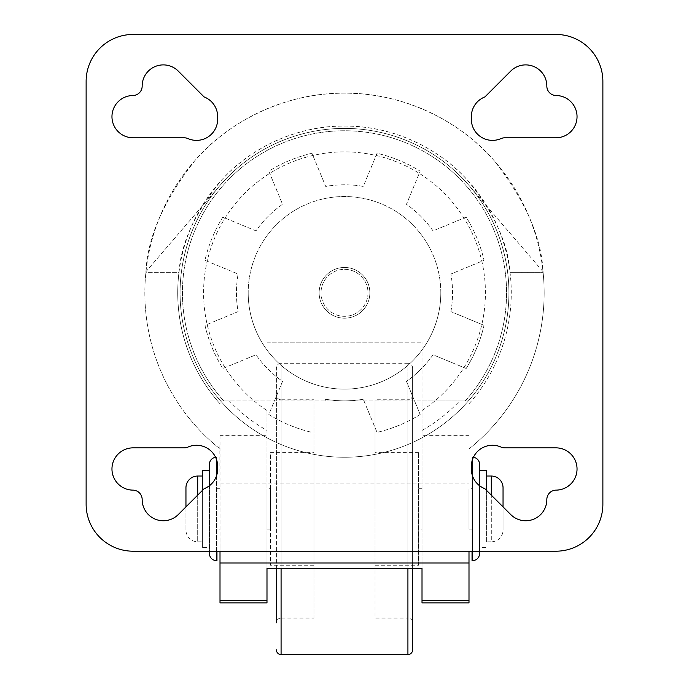 <?xml version="1.0" encoding="UTF-8"?>
<svg xmlns="http://www.w3.org/2000/svg" width="689" height="689" viewBox="0 0 689 689"><rect width="100%" height="100%" fill="white"/><g stroke="black" fill="none" stroke-linecap="round" stroke-linejoin="round"><path stroke-width="0.52" stroke-dasharray="3.44 2.58" d="M479.561 551.2L479.561 485.719M472.516 459.46L472.516 457.246A7.045 7.045 0 0 1 473.403 457.298M209.439 485.719L209.439 551.2M215.597 457.298A7.045 7.045 0 0 1 216.484 457.246L216.484 459.46M313.969 618.085L313.969 508.921L313.969 618.085L281.078 618.085L281.078 508.921L281.078 618.085A4.694 4.694 0 0 0 276.384 622.787L276.384 367.986A4.694 4.694 0 0 1 281.078 363.292L281.078 654.55M313.969 399.758L313.969 508.921L313.969 399.758L281.078 399.758L281.078 508.921L281.078 399.758A4.694 4.694 0 0 1 276.384 395.055M407.922 654.55L407.922 363.292A4.694 4.694 0 0 1 412.616 367.986L412.616 622.787A4.694 4.694 0 0 0 407.922 618.085L407.922 508.921L407.922 618.085L375.031 618.085L375.031 508.921L375.031 618.085M412.616 395.055A4.694 4.694 0 0 1 407.922 399.758L407.922 508.921L407.922 399.758L375.031 399.758L375.031 508.921L375.031 399.758M491.3 476.039L491.3 541.804A11.747 11.747 0 0 0 503.048 530.056L503.048 506.871M185.952 506.871L185.952 530.056A11.747 11.747 0 0 0 197.7 541.804L197.7 476.039M276.384 568.485L276.384 367.986M412.616 367.986L412.616 568.485M556.126 95.521A9.396 9.396 0 0 1 546.833 86.099A21.144 21.144 0 0 0 510.747 71.079L484.901 96.925A21.144 21.144 0 0 0 471.379 117.948A21.144 21.144 0 0 0 500.989 138.592A9.396 9.396 0 0 1 504.77 137.8L555.894 137.8A21.144 21.144 0 0 0 577.038 116.656A21.144 21.144 0 0 0 556.126 95.521M142.167 86.125A9.396 9.396 0 0 1 132.874 95.521A21.144 21.144 0 0 0 111.962 116.777A21.144 21.144 0 0 0 133.106 137.8L184.23 137.8A9.396 9.396 0 0 1 188.011 138.592A21.144 21.144 0 0 0 217.621 117.948A21.144 21.144 0 0 0 204.099 96.925L178.253 71.079A21.144 21.144 0 0 0 142.167 86.099A9.396 9.396 0 0 1 142.167 86.125M546.833 499.62A21.144 21.144 0 0 0 546.833 499.551A9.396 9.396 0 0 1 556.126 490.129A21.144 21.144 0 0 0 577.038 468.994A21.144 21.144 0 0 0 555.894 447.85L504.77 447.85A9.396 9.396 0 0 1 500.989 447.058A21.144 21.144 0 0 0 471.379 467.702A21.144 21.144 0 0 0 484.901 488.725L510.747 514.571A21.144 21.144 0 0 0 546.833 499.62M217.664 466.41A21.144 21.144 0 0 0 188.011 447.058A9.396 9.396 0 0 1 184.23 447.85L133.106 447.85A21.144 21.144 0 0 0 111.962 468.873A21.144 21.144 0 0 0 132.874 490.129A9.396 9.396 0 0 1 142.167 499.551A21.144 21.144 0 0 0 178.253 514.571L204.099 488.725A21.144 21.144 0 0 0 217.621 467.702A21.144 21.144 0 0 0 217.664 466.41M440.805 292.825A96.305 96.305 0 0 0 344.5 196.52A96.305 96.305 0 0 0 248.195 292.825A96.305 96.305 0 0 1 344.5 196.52A96.305 96.305 0 0 1 440.805 292.825A96.305 96.305 0 0 1 344.5 389.13A96.305 96.305 0 0 1 248.195 292.825A96.305 96.305 0 0 0 344.5 389.13A96.305 96.305 0 0 0 440.805 292.825M266.988 602.875L266.988 435.689L220.006 435.689L219.851 448.789A199.655 199.655 0 0 1 344.5 93.17A199.655 199.655 0 0 1 469.149 448.789A199.655 199.655 0 0 0 543.027 271.647A199.655 199.655 0 0 1 543.096 272.327L510.006 272.327L543.096 272.327C541.7 237.783 525.388 200.559 494.159 160.675C462.018 122.978 405.321 92.559 344.5 93.17C283.679 92.559 226.982 122.978 194.841 160.675C163.612 200.559 147.3 237.783 145.904 272.327L178.994 272.327A166.772 166.772 0 0 0 220.006 403.797L220.006 400.929L468.994 400.929L468.994 403.797A166.772 166.772 0 0 0 510.006 272.327C508.181 243.587 494.116 212.987 467.814 180.544C440.814 149.901 394.229 125.57 344.5 126.053C294.771 125.57 248.186 149.901 221.186 180.544C194.884 212.987 180.819 243.587 178.994 272.327L145.904 272.327A199.655 199.655 0 0 1 145.973 271.647L219.757 185.711A164.421 164.421 0 0 0 344.5 457.246A164.421 164.421 0 0 0 508.921 292.825A164.421 164.421 0 0 0 344.5 128.404A164.421 164.421 0 0 0 180.079 292.825A164.421 164.421 0 0 0 344.5 457.246A164.421 164.421 0 0 0 469.243 185.711A164.421 164.421 0 0 0 219.757 185.711L145.973 271.647A199.655 199.655 0 0 0 219.851 448.789L220.006 551.2M468.994 551.2L468.994 602.875M422.012 602.875L422.012 435.689L468.994 435.689M472.043 488.716L472.043 529.118L472.043 488.716L468.994 488.716L468.994 529.118L468.994 488.716M472.043 529.118L468.994 529.118M220.006 435.689L220.006 602.875M220.006 529.118L220.006 488.716L220.006 529.118L216.957 529.118L216.957 488.716L216.957 529.118M220.006 488.716L216.957 488.716M422.012 568.485L422.012 400.929L223.753 400.929A162.07 162.07 0 0 1 344.5 130.755A162.07 162.07 0 0 1 465.247 400.929L422.012 400.929L422.012 342.149L422.012 430.427A157.936 157.936 0 0 0 459.641 400.929L468.994 400.929L468.994 403.797A166.772 166.772 0 0 0 344.5 126.053A166.772 166.772 0 0 0 220.006 403.797L220.006 400.929L229.359 400.929A157.936 157.936 0 0 0 266.988 430.427L266.988 435.689M369.864 292.825A25.364 25.364 0 0 0 344.5 267.461A25.364 25.364 0 0 0 319.136 292.825A25.364 25.364 0 0 1 344.5 267.461A25.364 25.364 0 0 1 369.864 292.825A25.364 25.364 0 0 1 344.5 318.189A25.364 25.364 0 0 1 319.136 292.825A25.364 25.364 0 0 1 344.5 267.461A25.364 25.364 0 0 1 369.864 292.825A25.364 25.364 0 0 1 344.5 318.189A25.364 25.364 0 0 1 319.136 292.825A25.364 25.364 0 0 1 344.5 267.461A25.364 25.364 0 0 1 369.864 292.825A25.364 25.364 0 0 1 344.5 318.189A25.364 25.364 0 0 1 319.136 292.825A25.364 25.364 0 0 0 344.5 318.189A25.364 25.364 0 0 0 369.864 292.825M422.012 410.523A140.935 140.935 0 0 0 344.5 151.89A140.935 140.935 0 0 0 266.988 410.523L266.988 430.427M459.641 400.929L465.247 400.929A162.07 162.07 0 0 0 456.971 176.134A162.07 162.07 0 0 0 232.029 176.134A162.07 162.07 0 0 0 223.753 400.929L229.359 400.929M270.51 488.716L270.51 529.118L270.51 488.716L266.988 488.716L266.988 529.118L266.988 488.716M270.51 529.118L266.988 529.118M422.012 529.118L422.012 488.716L422.012 529.118L418.49 529.118L418.49 488.716L418.49 529.118M422.012 488.716L418.49 488.716M472.516 560.596L472.516 457.246L472.043 457.246L472.043 560.596M472.043 551.2L472.043 474.402M472.043 460.993L472.043 457.246M216.957 560.596L216.957 460.993M216.957 474.402L216.957 551.2M216.957 457.246L216.484 457.246L216.484 560.596M450.899 311.617A108.044 108.044 0 0 0 450.899 274.033L484.04 260.304A143.278 143.278 0 0 0 466.169 217.147L433.028 230.875A108.044 108.044 0 0 0 406.45 204.297L420.178 171.156A143.278 143.278 0 0 0 377.021 153.285L363.292 186.426A108.044 108.044 0 0 0 325.708 186.426L311.979 153.285A143.278 143.278 0 0 0 268.822 171.156L282.55 204.297A108.044 108.044 0 0 0 255.972 230.875L222.831 217.147A143.278 143.278 0 0 0 204.96 260.304L238.101 274.033A108.044 108.044 0 0 0 238.101 311.617L204.96 325.346A143.278 143.278 0 0 0 222.831 368.503L255.972 354.775A108.044 108.044 0 0 0 282.55 381.353L268.822 414.494A143.278 143.278 0 0 0 311.979 432.365A143.278 143.278 0 0 1 268.822 414.494L282.55 381.353A108.044 108.044 0 0 1 255.972 354.775L222.831 368.503A143.278 143.278 0 0 1 204.96 325.346L238.101 311.617A108.044 108.044 0 0 1 238.101 274.033L204.96 260.304A143.278 143.278 0 0 1 222.831 217.147L255.972 230.875A108.044 108.044 0 0 1 282.55 204.297L268.822 171.156A143.278 143.278 0 0 1 311.979 153.285L325.708 186.426A108.044 108.044 0 0 1 363.292 186.426L377.021 153.285A143.278 143.278 0 0 1 420.178 171.156L406.45 204.297A108.044 108.044 0 0 1 433.028 230.875L466.169 217.147A143.278 143.278 0 0 1 484.04 260.304L450.899 274.033A108.044 108.044 0 0 1 450.899 311.617L484.04 325.346L450.899 311.617M367.986 292.825A23.486 23.486 0 0 1 344.5 316.311A23.486 23.486 0 0 1 321.014 292.825A23.486 23.486 0 0 0 344.5 316.311A23.486 23.486 0 0 0 367.986 292.825A23.486 23.486 0 0 0 344.5 269.339A23.486 23.486 0 0 0 321.014 292.825A23.486 23.486 0 0 1 344.5 269.339A23.486 23.486 0 0 1 367.986 292.825M313.969 452.604L313.969 565.238L313.969 452.604L270.51 452.604L270.51 565.238L270.51 452.604M313.969 565.238L270.51 565.238M418.49 565.238L418.49 452.604L418.49 565.238L375.031 565.238L375.031 452.604L375.031 565.238M418.49 452.604L375.031 452.604M486.606 470.398L486.606 490.43M479.561 547.445L479.561 470.398L479.561 547.445L486.606 547.445M209.439 547.445L209.439 470.398L209.439 547.445L202.394 547.445L202.394 470.398M202.394 490.43L202.394 547.445M486.606 541.804L486.606 476.039L486.606 541.804L491.3 541.804L491.3 495.124M202.394 541.804L202.394 476.039L202.394 541.804L197.7 541.804L197.7 495.124M407.922 568.485L407.922 363.292L281.078 363.292L281.078 568.485M86.125 81.431L86.125 504.219A46.981 46.981 0 0 0 133.106 551.2L555.894 551.2A46.981 46.981 0 0 0 602.875 504.219L602.875 81.431A46.981 46.981 0 0 0 555.894 34.45L133.106 34.45A46.981 46.981 0 0 0 86.125 81.431M543.027 271.647L469.243 185.711L543.027 271.647M422.012 430.427L422.012 435.689M420.178 414.494A143.278 143.278 0 0 1 377.021 432.365L363.292 399.224L377.021 432.365A143.278 143.278 0 0 0 420.178 414.494L406.45 381.353A108.044 108.044 0 0 0 433.028 354.775L466.169 368.503A143.278 143.278 0 0 0 484.04 325.346A143.278 143.278 0 0 1 466.169 368.503L433.028 354.775A108.044 108.044 0 0 1 406.45 381.353L420.178 414.494M266.988 410.523L266.988 568.485M325.001 400.929L325.708 399.224A108.044 108.044 0 0 0 363.292 399.224A108.044 108.044 0 0 1 325.708 399.224L325.001 400.929M266.988 342.149L422.012 342.149L266.988 342.149M479.561 464.291L479.561 553.551M209.439 553.551L209.439 464.291M503.048 487.778L503.048 530.056M185.952 530.056L185.952 487.778M472.516 551.2L472.516 475.935M216.484 475.935L216.484 551.2M220.006 483.135L468.994 483.135"/><path stroke-width="1.03" d="M472.043 551.2L472.043 560.596L472.516 560.596A7.045 7.045 0 0 0 479.561 553.551L479.561 551.2M479.561 485.719L479.561 464.291A7.045 7.045 0 0 0 473.403 457.298M215.597 457.298A7.045 7.045 0 0 0 209.439 464.291L209.439 485.719M209.439 551.2L209.439 553.551A7.045 7.045 0 0 0 216.484 560.596L216.957 560.596L216.957 551.2M503.048 506.871L503.048 487.778A11.747 11.747 0 0 0 491.3 476.039L486.606 476.039M202.394 476.039L197.7 476.039A11.747 11.747 0 0 0 185.952 487.778L185.952 506.871M276.384 622.787L276.384 568.485M276.384 649.856A4.694 4.694 0 0 0 281.078 654.55L281.078 568.485M407.922 568.485L407.922 654.55A4.694 4.694 0 0 0 412.616 649.856L412.616 622.787M412.616 568.485L412.616 649.856M546.833 86.125A9.396 9.396 0 0 0 556.126 95.521A21.144 21.144 0 0 1 577.038 116.656A21.144 21.144 0 0 1 555.894 137.8L504.77 137.8A9.396 9.396 0 0 0 500.989 138.592A21.144 21.144 0 0 1 471.379 117.948A21.144 21.144 0 0 1 484.901 96.925L510.747 71.079A21.144 21.144 0 0 1 546.833 86.099A9.396 9.396 0 0 0 546.833 86.125M132.874 95.521A9.396 9.396 0 0 0 142.167 86.099A21.144 21.144 0 0 1 178.253 71.079L204.099 96.925A21.144 21.144 0 0 1 217.621 117.948A21.144 21.144 0 0 1 188.011 138.592A9.396 9.396 0 0 0 184.23 137.8L133.106 137.8A21.144 21.144 0 0 1 111.962 116.777A21.144 21.144 0 0 1 132.874 95.521M546.833 499.62A21.144 21.144 0 0 0 546.833 499.551A9.396 9.396 0 0 1 556.126 490.129A21.144 21.144 0 0 0 577.038 468.994A21.144 21.144 0 0 0 555.894 447.85L504.77 447.85A9.396 9.396 0 0 1 500.989 447.058A21.144 21.144 0 0 0 471.379 467.702A21.144 21.144 0 0 0 484.901 488.725L510.747 514.571A21.144 21.144 0 0 0 546.833 499.62M217.664 466.41A21.144 21.144 0 0 0 188.011 447.058A9.396 9.396 0 0 1 184.23 447.85L133.106 447.85A21.144 21.144 0 0 0 111.962 468.873A21.144 21.144 0 0 0 132.874 490.129A9.396 9.396 0 0 1 142.167 499.551A21.144 21.144 0 0 0 178.253 514.571L204.099 488.725A21.144 21.144 0 0 0 217.621 467.702A21.144 21.144 0 0 0 217.664 466.41M468.994 600.687L468.994 602.875L422.012 602.875L422.012 600.687L468.994 600.687L468.994 551.2M220.006 600.687L266.988 600.687L266.988 602.875L220.006 602.875L220.006 562.973L468.994 562.973M472.043 474.402L472.043 460.993M216.957 460.993L216.957 474.402M486.606 490.43L486.606 470.398L479.561 470.398M209.439 470.398L202.394 470.398L202.394 490.43M407.922 654.55L281.078 654.55M220.006 551.2L220.006 562.973M266.988 600.687L266.988 568.485L422.012 568.485L422.012 600.687M602.875 504.219L602.875 81.431A46.981 46.981 0 0 0 555.894 34.45L133.106 34.45A46.981 46.981 0 0 0 86.125 81.431L86.125 504.219A46.981 46.981 0 0 0 133.106 551.2L555.894 551.2A46.981 46.981 0 0 0 602.875 504.219M472.516 560.596L472.516 551.2M472.516 475.935L472.516 459.46M216.484 459.46L216.484 475.935M216.484 551.2L216.484 560.596M491.3 495.124L491.3 476.039M197.7 476.039L197.7 495.124"/></g></svg>
